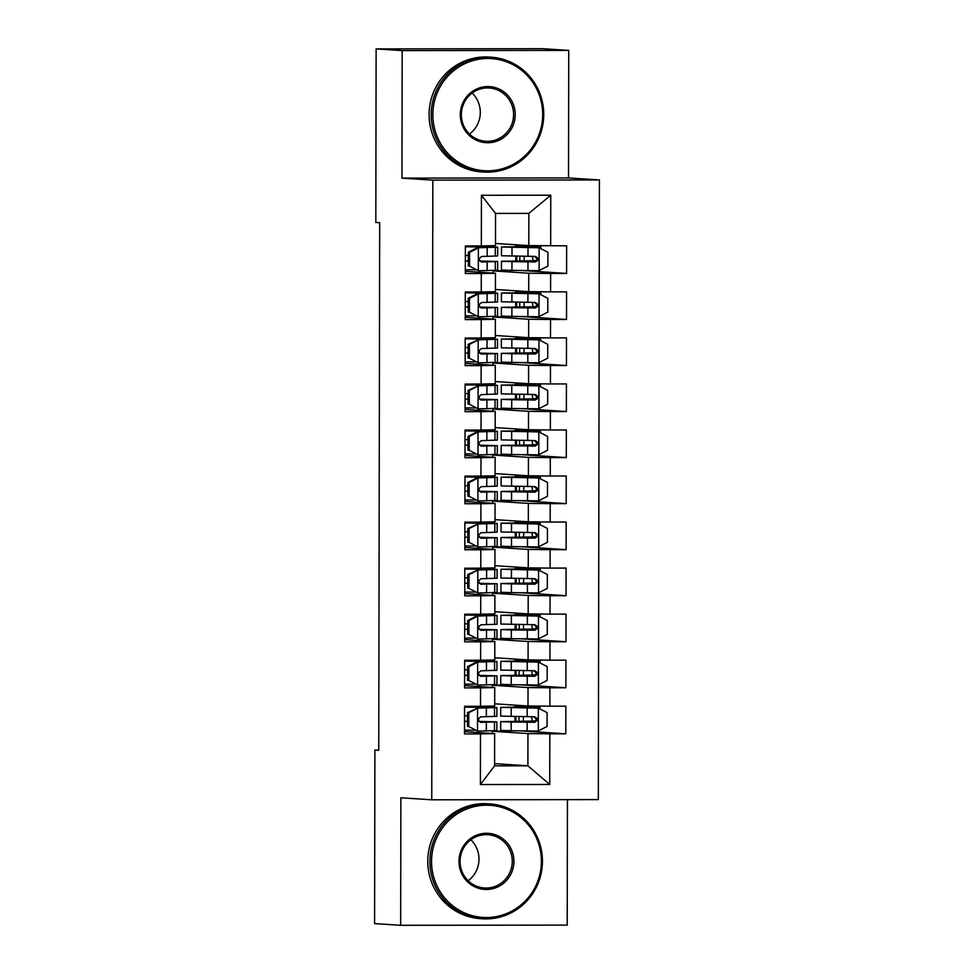 <?xml version="1.0" encoding="UTF-8"?>
<svg xmlns="http://www.w3.org/2000/svg" width="974" height="974" viewBox="0 0 974 974"><rect width="100%" height="100%" fill="white"/><g stroke="black" fill="none" stroke-linecap="round" stroke-linejoin="round"><path stroke-width="1.46" d="M568.743 50.404L402.177 50.599L401.958 178.12L568.524 177.925L568.743 50.404L542.688 48.7L376.122 48.895L375.818 222.449L379.677 222.705L378.752 750.284L374.893 750.041L374.588 923.596L400.655 925.3L567.221 925.105L567.44 799.642M568.524 177.925L599.412 179.947L598.328 799.605L431.762 799.8L432.833 180.141L599.412 179.947M494.585 763.64L527.896 765.82L549.726 784.472L549.823 733.824L565.797 733.812L565.845 706.187L549.872 706.199L549.896 687.79L565.882 687.766L565.931 660.153L549.945 660.165L549.981 641.756L565.967 641.732L566.016 614.107L550.03 614.131L550.067 595.711L566.04 595.698L566.089 568.073L550.103 568.098L550.14 549.677L566.125 549.665L566.174 522.04L550.188 522.052L550.225 503.643L566.198 503.619L566.247 476.006L550.273 476.018L550.298 457.61L566.284 457.585L566.332 429.96L550.347 429.984L550.383 411.564L566.369 411.552L566.418 383.926L550.432 383.951L550.468 365.53L566.442 365.518L566.491 337.893L550.505 337.905L550.541 319.496L566.527 319.472L566.576 291.859L550.59 291.871L550.627 273.463L566.6 273.438L566.649 245.813L528.809 245.606L528.858 213.379L495.547 213.416L495.486 245.643L481.339 245.923L481.436 195.275L550.76 195.202L550.675 245.838M549.726 784.472L480.401 784.545L480.486 733.909L494.634 733.629L464.513 731.669M481.339 245.923L465.365 245.935L465.316 273.56L481.29 273.536L481.266 291.957L465.28 291.981L465.231 319.594L481.217 319.582L481.18 337.99L465.207 338.015L465.158 365.64L481.132 365.615L481.107 384.024L465.122 384.048L465.073 411.673L481.059 411.649L481.022 430.07L465.036 430.082L464.988 457.707L480.973 457.683L480.937 476.103L464.963 476.128L464.915 503.741L480.888 503.728L480.864 522.137L464.878 522.161L464.829 549.786L480.815 549.762L480.779 568.171L464.805 568.195L464.756 595.82L480.73 595.796L480.706 614.217L464.72 614.229L464.671 641.854L480.657 641.829L480.62 660.25L464.635 660.275L464.586 687.888L480.572 687.875L480.535 706.284L464.561 706.308L464.513 733.933L480.486 733.909M493.039 273.11L493.051 270.894L528.76 273.231L528.724 291.64L495.413 289.461M550.627 273.463L528.76 273.231M550.59 291.871L528.724 291.64M481.436 195.275L495.547 213.416M492.966 319.143L492.966 316.927L528.675 319.265L528.639 337.674L495.328 335.494M550.541 319.496L528.675 319.265M550.505 337.905L528.639 337.674M481.29 273.536L495.437 273.268L465.316 271.296M495.437 273.268L495.413 291.676L481.266 291.957M492.881 365.189L492.881 362.961L528.59 365.299L528.565 383.719L495.255 381.54M550.468 365.53L528.59 365.299M550.432 383.951L528.565 383.719M481.217 319.582L495.364 319.302L465.231 317.329M495.364 319.302L495.328 337.722L481.18 337.99M492.807 411.223L492.807 409.007L528.517 411.332L528.48 429.753L495.169 427.574M550.383 411.564L528.517 411.332M550.347 429.984L528.48 429.753M481.132 365.615L495.279 365.335L465.158 363.375M495.279 365.335L495.255 383.756L481.107 384.024M492.722 457.256L492.722 455.041L528.432 457.378L528.407 475.787L495.096 473.608M550.298 457.61L528.432 457.378M550.273 476.018L528.407 475.787M481.059 411.649L495.206 411.381L465.073 409.409M495.206 411.381L495.169 429.79L481.022 430.07M492.637 503.29L492.649 501.074L528.358 503.412L528.322 521.821L495.011 519.641M550.225 503.643L528.358 503.412M550.188 522.052L528.322 521.821M480.973 457.683L495.121 457.415L465 455.442M495.121 457.415L495.084 475.823L480.937 476.103M492.564 549.336L492.564 547.108L528.273 549.446L528.237 567.866L494.926 565.687M550.14 549.677L528.273 549.446M550.103 568.098L528.237 567.866M480.888 503.728L495.036 503.448L464.915 501.476M495.036 503.448L495.011 521.869L480.864 522.137M492.479 595.37L492.479 593.154L528.188 595.479L528.164 613.9L494.853 611.721M550.067 595.711L528.188 595.479M550.03 614.131L528.164 613.9M480.815 549.762L494.962 549.482L464.841 547.522M494.962 549.482L494.926 567.903L480.779 568.171M492.406 641.403L492.406 639.188L528.115 641.525L528.078 659.934L494.768 657.754M549.981 641.756L528.115 641.525M549.945 660.165L528.078 659.934M480.73 595.796L494.877 595.528L464.756 593.556M494.877 595.528L494.853 613.937L480.706 614.217M492.32 687.437L492.32 685.221L528.03 687.559L528.005 705.98L494.695 703.8M549.896 687.79L528.03 687.559M549.872 706.199L528.005 705.98M480.657 641.829L494.804 641.562L464.671 639.589M494.804 641.562L494.768 659.97L480.62 660.25M492.235 733.483L492.247 731.255L527.957 733.592L527.896 765.82L494.585 765.856L494.634 733.629M549.823 733.824L527.957 733.592M480.572 687.875L494.719 687.595L464.598 685.623M494.719 687.595L494.682 706.016L480.535 706.284M402.177 50.599L376.122 48.895M431.762 799.8L400.874 797.779L400.655 925.3M401.958 178.12L432.833 180.141M378.752 750.029L374.893 750.041M495.498 243.427L528.809 245.606M514.978 730.804L492.247 731.255M514.99 721.284L515.003 716.535M515.015 707.002L515.027 705.127M515.063 684.771L492.32 685.221M515.076 675.238L515.088 670.502M515.1 660.969L515.1 659.094M515.136 638.737L492.406 639.188M515.161 629.204L515.161 624.456M515.185 614.935L515.185 613.048L540.132 614.74L531.134 614.935L531.134 615.848M515.222 592.691L492.479 593.154M515.234 583.17L515.246 578.422M515.258 568.901L515.27 567.014M515.295 546.658L492.564 547.108M515.319 537.137L515.319 532.388M515.343 522.855L515.343 520.98M515.38 500.624L492.649 501.074M515.392 491.091L515.404 486.355M515.416 476.822L515.429 474.947M515.465 454.59L492.722 455.041M515.477 445.057L515.49 440.309M515.502 430.788L515.502 428.901L540.448 430.593L531.451 430.788L531.451 431.701M515.538 408.544L492.807 409.007M515.563 399.023L515.563 394.275M515.587 384.754L515.587 382.867M515.623 362.511L492.881 362.961M515.636 352.99L515.648 348.242M515.66 338.709L515.672 336.834M515.696 316.477L492.966 316.927M515.721 306.944L515.721 302.208M515.745 292.675L515.745 290.788M515.782 270.443L493.051 270.894M515.794 260.91L515.806 256.162M515.818 246.641L515.83 244.754L540.777 246.446L531.767 246.641L531.767 247.542M480.401 784.545L494.585 765.856M528.858 213.379L550.76 195.202M565.797 733.812L521.419 730.902M565.882 687.766L521.492 684.868M565.967 641.732L521.577 638.834M566.04 595.698L521.662 592.789M566.125 549.665L521.735 546.755M566.198 503.619L521.821 500.721M566.284 457.585L521.894 454.688M566.369 411.552L521.979 408.642M566.442 365.518L522.064 362.608M566.527 319.472L522.137 316.574M566.6 273.438L522.222 270.541M468.774 712.725L467.508 712.639L477.784 708.11L468.774 712.725L468.75 726.531L477.735 731.121L496.837 730.597L496.85 721.856L479.05 721.405M477.735 731.121L468.75 726.531M474.837 730.208L464.513 730.147M476.529 708.025L490.896 707.574L464.561 707.124M477.784 708.11L496.874 707.574L464.561 707.039M467.508 712.639L467.496 726.446M496.874 707.574L496.862 716.328L481.022 716.84C477.71 718.702 477.71 720.541 481.01 722.367L496.85 721.856M467.496 721.32L464.537 721.32M464.537 721.393L467.496 721.405M479.135 721.503L490.872 721.844L480.316 722.27M467.508 715.89L464.537 715.878M538.293 730.938L538.33 708.147L547.096 712.627L547.071 726.446L538.062 731.06L511.143 730.744L511.167 722.002L500.685 721.637L533.959 721.077L532.157 720.943L531.658 716.767M538.33 708.147L500.709 707.368L533.983 706.807L515.027 705.906M538.098 708.037L506.699 707.38L539.973 706.82L515.027 705.164M511.143 730.744L500.673 730.39L500.685 721.637M511.167 722.002L534.58 722.306C538.208 720.468 538.22 718.629 534.592 716.779L500.697 716.121L500.709 707.368M535.481 721.235L522.332 721.32L522.332 722.051M533.204 716.694C536.942 718.544 536.942 720.383 533.192 722.209L506.675 721.649L522.332 721.32M515.94 721.271L515.952 716.547M515.964 707.002L515.964 705.98M468.847 666.691L467.593 666.606L476.383 662.101L477.857 662.077L468.847 666.691L468.823 680.497L477.82 685.087L496.91 684.564L496.935 675.81L479.135 675.359M477.82 685.087L468.823 680.497M474.922 684.162L464.598 684.113M476.603 661.991L490.969 661.529L464.635 661.09M477.857 662.077L496.959 661.541L464.635 661.005M467.593 666.606L467.569 680.412M496.959 661.541L496.947 670.295L481.107 670.806C477.784 672.657 477.784 674.507 481.095 676.333L496.935 675.81M467.581 675.286L464.61 675.274M464.61 675.359L467.581 675.372M479.22 675.469L490.945 675.798L480.401 676.224M467.593 669.844L464.622 669.832M468.932 620.645L467.678 620.572L476.456 616.067L477.942 616.031L468.932 620.645L468.908 634.464L477.905 639.054L496.996 638.53L497.008 629.776L479.208 629.326M477.905 639.054L468.908 634.464M474.995 638.128L464.683 638.067M476.688 615.958L491.054 615.495L464.72 615.057M477.942 616.031L497.032 615.507L464.72 614.971M467.678 620.572L467.654 634.378M497.032 615.507L497.02 624.249L481.18 624.772C477.869 626.623 477.869 628.461 481.168 630.3L497.008 629.776M467.654 629.253L464.695 629.241M464.695 629.326L467.654 629.338M479.293 629.423L491.03 629.764L480.474 630.19M467.666 623.81L464.708 623.798M538.366 684.905L538.415 662.113L547.181 666.593L547.157 680.4L538.147 685.014L511.228 684.71L511.24 675.968L500.77 675.603L534.044 675.043L532.23 674.909L531.743 670.733M538.415 662.113L500.794 661.334L534.069 660.774L515.1 659.873M538.184 662.003L506.784 661.346L540.046 660.786L515.1 659.13M511.228 684.71L500.758 684.345L500.77 675.603M511.24 675.968L534.665 676.273C538.293 674.434 538.293 672.596 534.677 670.745L500.782 670.075L500.794 661.334M535.554 675.201L522.417 675.286L522.405 676.017M533.289 670.648C537.027 672.51 537.027 674.349 533.277 676.175L506.748 675.615L522.417 675.286M516.025 675.238L516.025 670.514M516.05 660.969L516.05 659.934M538.452 638.871L538.488 616.079L547.266 620.56L547.242 634.366L538.22 638.981L511.313 638.676L511.326 629.922L500.843 629.569L534.117 629.009L532.315 628.875L531.816 624.687M538.488 616.079L500.88 615.3L534.142 614.74L515.185 613.839M538.269 615.958L506.857 615.3L531.134 614.935M511.313 638.676L500.831 638.311L500.843 629.569M511.326 629.922L534.75 630.227C538.379 628.4 538.379 626.562 534.75 624.711L500.855 624.042L500.88 615.3M535.639 629.167L522.49 629.253L522.49 629.983M533.362 624.614C537.112 626.477 537.1 628.315 533.35 630.141L506.833 629.581L522.49 629.253M516.098 629.192L516.11 624.48M516.123 614.923L516.123 613.9M541.386 861.308A56.175 54.921 93.7 0 0 486.562 805.206A56.175 54.921 93.7 0 0 431.543 861.43A56.175 54.921 93.7 0 0 486.367 917.532A56.175 54.921 93.7 0 0 541.386 861.308M429.899 861.418A57.551 56.273 -86.3 0 1 489.922 803.915A57.551 56.273 -86.3 0 1 542.445 861.284A57.551 56.273 -86.3 0 1 482.41 918.774A57.551 56.273 -86.3 0 1 429.899 861.418M513.919 861.333A28.088 27.455 -86.3 0 1 486.416 889.457A28.088 27.455 -86.3 0 1 458.998 861.406A28.088 27.455 -86.3 0 1 486.513 833.281A28.088 27.455 -86.3 0 1 513.919 861.333M460.057 861.381A26.7 26.103 93.7 0 0 484.431 887.996A26.7 26.103 93.7 0 0 512.275 861.32A26.7 26.103 93.7 0 0 487.913 834.706A26.7 26.103 93.7 0 0 460.057 861.381M470.868 839.758A26.7 26.103 -86.3 0 1 468.177 880.752M482.41 918.774L480.292 918.64A57.551 56.273 -86.3 0 1 427.769 861.272A57.551 56.273 -86.3 0 1 487.804 803.781L489.922 803.915M542.688 114.591A56.175 54.921 93.7 0 0 487.864 58.489A56.175 54.921 93.7 0 0 432.846 114.713A56.175 54.921 93.7 0 0 487.67 170.815A56.175 54.921 93.7 0 0 542.688 114.591M431.202 114.701A57.551 56.273 -86.3 0 1 491.225 57.21A57.551 56.273 -86.3 0 1 543.748 114.567A57.551 56.273 -86.3 0 1 483.713 172.057A57.551 56.273 -86.3 0 1 431.202 114.701M515.222 114.615A28.088 27.455 -86.3 0 1 487.718 142.74A28.088 27.455 -86.3 0 1 460.3 114.689A28.088 27.455 -86.3 0 1 487.816 86.564A28.088 27.455 -86.3 0 1 515.222 114.615M461.359 114.664A26.7 26.103 93.7 0 0 485.734 141.279A26.7 26.103 93.7 0 0 513.578 114.603A26.7 26.103 93.7 0 0 489.216 87.989A26.7 26.103 93.7 0 0 461.359 114.664M472.171 93.041A26.7 26.103 -86.3 0 1 469.48 134.047M483.713 172.057L481.594 171.923A57.551 56.273 -86.3 0 1 429.084 114.567A57.551 56.273 -86.3 0 1 489.106 57.064L491.225 57.21M469.005 574.611L467.751 574.526L478.015 569.997L469.005 574.611L468.981 588.418L477.978 593.02L497.081 592.484L497.093 583.743L479.293 583.292M477.978 593.02L468.981 588.418M475.081 592.095L464.756 592.034M476.761 569.912L491.127 569.461L464.793 569.011M478.015 569.997L497.117 569.473L464.793 568.938M467.751 574.526L467.727 588.345M497.117 569.473L497.105 578.215L481.266 578.739C477.954 580.589 477.942 582.428 481.253 584.254L497.093 583.743M467.739 583.219L464.768 583.207M464.768 583.292L467.739 583.304M479.378 583.389L491.103 583.73L480.559 584.157M467.751 577.777L464.781 577.765M469.091 528.578L467.837 528.492L478.1 523.963L469.091 528.578L469.066 542.384L478.064 546.974L497.154 546.451L497.178 537.709L479.378 537.258M478.064 546.974L469.066 542.384M475.154 546.061L464.841 546M476.846 523.878L491.213 523.428L464.878 522.977M478.1 523.963L497.203 523.428L464.878 522.892M467.837 528.492L467.812 542.299M497.203 523.428L497.178 532.181L481.339 532.693C478.027 534.556 478.027 536.394 481.339 538.22L497.178 537.709M467.824 537.173L464.854 537.173M464.854 537.246L467.824 537.258M479.452 537.356L491.188 537.697L480.632 538.123M467.824 531.743L464.866 531.731M538.525 592.825L538.573 570.046L547.339 574.514L547.315 588.333L538.305 592.947L511.387 592.642L511.411 583.889L500.928 583.536L534.202 582.976L532.401 582.842L531.901 578.653M538.573 570.046L500.953 569.254L534.227 568.694L515.258 567.805M538.342 569.924L506.943 569.266L540.205 568.706L515.27 567.051M511.387 592.642L500.916 592.277L500.928 583.536M511.411 583.889L534.823 584.193C538.452 582.367 538.464 580.516 534.836 578.666L500.94 578.008L500.953 569.254M535.712 583.134L522.575 583.219L522.575 583.95M533.448 578.58C537.185 580.431 537.185 582.282 533.435 584.108L506.918 583.536L522.575 583.219M516.183 583.158L516.196 578.434M516.208 568.889L516.208 567.866M538.61 546.791L538.646 524L547.425 528.48L547.4 542.299L538.391 546.913L511.472 546.597L511.484 537.855L501.013 537.49L534.276 536.93L532.474 536.796L531.987 532.62M538.646 524L501.038 523.221L534.3 522.661L515.343 521.76M538.427 523.89L507.016 523.233L540.29 522.673L515.343 521.017M511.472 546.597L500.989 546.244L501.013 537.49M511.484 537.855L534.909 538.159C538.537 536.321 538.537 534.482 534.921 532.632L501.013 531.974L501.038 523.221M535.797 537.088L522.648 537.173L522.648 537.904M533.521 532.547C537.271 534.397 537.271 536.236 533.521 538.062L506.991 537.502L522.648 537.173M516.257 537.124L516.269 532.401M516.293 522.855L516.293 521.833M469.176 482.544L467.91 482.459L476.7 477.954L478.185 477.93L469.176 482.544L469.151 496.35L478.137 500.94L497.239 500.417L497.251 491.663L479.452 491.213M478.137 500.94L469.151 496.35M475.239 500.015L464.915 499.966M476.931 477.844L491.298 477.382L464.963 476.943M478.185 477.93L497.276 477.394L464.963 476.858M467.91 482.459L467.897 496.265M497.276 477.394L497.264 486.148L481.424 486.659C478.112 488.51 478.112 490.36 481.412 492.187L497.251 491.663M467.897 491.139L464.939 491.127M464.939 491.213L467.897 491.225M479.537 491.322L491.273 491.651L480.718 492.077M467.91 485.697L464.939 485.685M538.695 500.758L538.732 477.966L547.498 482.447L547.473 496.253L538.464 500.867L511.545 500.563L511.569 491.821L501.086 491.456L534.361 490.896L532.559 490.762L532.06 486.586M538.732 477.966L501.111 477.187L534.385 476.627L515.429 475.726M538.5 477.857L507.101 477.199L540.375 476.639L515.429 474.983M511.545 500.563L501.074 500.198L501.086 491.456M511.569 491.821L534.982 492.126C538.61 490.287 538.622 488.449 534.994 486.598L501.099 485.929L501.111 477.187M535.883 491.054L522.734 491.139L522.734 491.87M533.606 486.501C537.344 488.364 537.344 490.202 533.594 492.028L507.077 491.468L522.734 491.139M516.342 491.091L516.354 486.367M516.366 476.822L516.366 475.787M469.249 436.498L467.995 436.425L476.785 431.92L478.258 431.884L469.249 436.498L469.224 450.317L478.222 454.907L497.312 454.383L497.337 445.629L479.537 445.179M478.222 454.907L469.224 450.317M475.324 453.981L465 453.921M477.004 431.811L491.371 431.348L465.036 430.91M478.258 431.884L497.361 431.36L465.036 430.825M467.995 436.425L467.97 450.232M497.361 431.36L497.349 440.102L481.509 440.625C478.185 442.476 478.185 444.314 481.497 446.153L497.337 445.629M467.983 445.106L465.012 445.094M465.012 445.179L467.983 445.191M479.622 445.276L491.346 445.617L480.803 446.043M467.995 439.664L465.024 439.651M538.768 454.724L538.817 431.932L547.583 436.413L547.558 450.219L538.549 454.834L511.63 454.529L511.642 445.775L501.172 445.422L534.446 444.862L532.632 444.728L532.145 440.54M538.817 431.932L501.196 431.153L534.47 430.593L515.502 429.692M538.585 431.811L507.186 431.153L531.451 430.788M511.63 454.529L501.16 454.164L501.172 445.422M511.642 445.775L535.067 446.08C538.695 444.254 538.695 442.415 535.079 440.565L501.184 439.895L501.196 431.153M535.956 445.021L522.819 445.106L522.807 445.836M533.691 440.467C537.429 442.33 537.429 444.168 533.679 445.995L507.15 445.435L522.819 445.106M516.427 445.045L516.427 440.333M516.451 430.776L516.451 429.753M469.334 390.464L468.08 390.379L478.344 385.85L469.334 390.464L469.31 404.271L478.307 408.873L497.397 408.337L497.41 399.596L479.61 399.145M478.307 408.873L469.31 404.271M475.397 407.948L465.085 407.887M477.09 385.765L491.456 385.314L465.122 384.864M478.344 385.85L497.434 385.327L465.122 384.791M468.08 390.379L468.056 404.198M497.434 385.327L497.422 394.068L481.582 394.592C478.271 396.442 478.271 398.281 481.57 400.107L497.41 399.596M468.056 399.072L465.097 399.06M465.097 399.145L468.056 399.157M479.695 399.243L491.432 399.584L480.876 400.01M468.068 393.63L465.109 393.618M538.853 408.678L538.89 385.899L547.668 390.367L547.644 404.186L538.622 408.8L511.715 408.496L511.727 399.742L501.245 399.389L534.519 398.829L532.717 398.695L532.218 394.507M538.89 385.899L501.281 385.107L534.543 384.547L515.587 383.659M538.671 385.777L507.259 385.12L540.533 384.56L515.587 382.904M511.715 408.496L501.233 408.13L501.245 399.389M511.727 399.742L535.152 400.046C538.78 398.22 538.78 396.369 535.152 394.519L501.257 393.861L501.281 385.107M536.041 398.987L522.892 399.072L522.892 399.803M533.764 394.433C537.514 396.284 537.502 398.135 533.752 399.961L507.235 399.389L522.892 399.072M516.5 399.011L516.512 394.287M516.524 384.742L516.524 383.719M469.407 344.431L468.153 344.346L478.417 339.816L469.407 344.431L469.383 358.237L478.38 362.827L497.483 362.304L497.495 353.562L479.695 353.112M478.38 362.827L469.383 358.237M475.482 361.914L465.158 361.853M477.163 339.731L491.529 339.281L465.195 338.83M478.417 339.816L497.519 339.281L465.195 338.745M468.153 344.346L468.129 358.152M497.519 339.281L497.507 348.035L481.667 348.546C478.356 350.409 478.344 352.247 481.655 354.073L497.495 353.562M468.141 353.026L465.17 353.026M465.17 353.099L468.141 353.112M479.78 353.209L491.505 353.55L480.961 353.976M468.153 347.596L465.182 347.584M538.926 362.645L538.975 339.853L547.741 344.333L547.717 358.152L538.707 362.766L511.788 362.45L511.813 353.708L501.33 353.343L534.604 352.783L532.802 352.649L532.303 348.473M538.975 339.853L501.354 339.074L534.629 338.514L515.66 337.613M538.744 339.743L507.344 339.086L540.607 338.526L515.672 336.87M511.788 362.45L501.318 362.097L501.33 353.343M511.813 353.708L535.225 354.012C538.853 352.174 538.865 350.336 535.237 348.485L501.342 347.828L501.354 339.074M536.114 352.941L522.977 353.026L522.977 353.757M533.849 348.4C537.587 350.25 537.587 352.089 533.837 353.915L507.32 353.355L522.977 353.026M516.585 352.978L516.597 348.254M516.61 338.709L516.61 337.686M469.492 298.397L468.238 298.312L477.029 293.807L478.502 293.783L469.492 298.397L469.468 312.204L478.465 316.793L497.556 316.27L497.58 307.516L479.78 307.066M478.465 316.793L469.468 312.204M475.556 315.868L465.243 315.82M477.248 293.698L491.614 293.235L465.28 292.797M478.502 293.783L497.604 293.247L465.28 292.711M468.238 298.312L468.214 312.118M497.604 293.247L497.58 302.001L481.74 302.512C478.429 304.363 478.429 306.213 481.74 308.04L497.58 307.516M468.226 306.993L465.255 306.98M465.255 307.066L468.226 307.078M479.853 307.175L491.59 307.504L481.034 307.93M468.226 301.55L465.268 301.538M539.012 316.611L539.048 293.819L547.826 298.3L547.802 312.106L538.792 316.72L511.874 316.416L511.886 307.674L501.415 307.309L534.677 306.749L532.875 306.615L532.388 302.439M539.048 293.819L501.44 293.04L534.702 292.48L515.745 291.579M538.829 293.71L507.417 293.052L540.692 292.492L515.745 290.836M511.874 316.416L501.391 316.051L501.415 307.309M511.886 307.674L535.31 307.979C538.939 306.14 538.939 304.302 535.323 302.451L501.415 301.782L501.44 293.04M536.199 306.907L523.05 306.993L523.05 307.723M533.922 302.354C537.672 304.217 537.672 306.055 533.922 307.881L507.393 307.321L523.05 306.993M516.658 306.944L516.67 302.22M516.695 292.663L516.695 291.64M469.578 252.351L468.311 252.278L477.102 247.773L478.587 247.737L469.578 252.351L469.553 266.17L478.538 270.76L497.641 270.236L497.653 261.482L479.853 261.032M478.538 270.76L469.553 266.17M475.641 269.835L465.316 269.774M477.333 247.664L491.7 247.201L465.365 246.763M478.587 247.737L497.677 247.213L465.365 246.678M468.311 252.278L468.299 266.085M497.677 247.213L497.665 255.955L481.826 256.479C478.514 258.329 478.514 260.168 481.813 262.006L497.653 261.482M468.299 260.959L465.341 260.947M465.341 261.032L468.299 261.044M479.938 261.129L491.675 261.47L481.119 261.896M468.311 255.517L465.341 255.505M539.097 270.577L539.133 247.786L547.899 252.266L547.875 266.072L538.865 270.687L511.947 270.382L511.971 261.629L501.488 261.276L534.763 260.715L532.961 260.582L532.461 256.393M539.133 247.786L501.513 247.006L534.787 246.446L515.83 245.545M538.902 247.664L507.503 247.006L531.767 246.641M511.947 270.382L501.476 270.017L501.488 261.276M511.971 261.629L535.383 261.933C539.012 260.107 539.024 258.268 535.396 256.418L501.5 255.748L501.513 247.006M536.284 260.874L523.135 260.959L523.135 261.689M534.008 256.32C537.745 258.171 537.745 260.021 533.995 261.848L507.478 261.288L523.135 260.959M516.744 260.898L516.756 256.186M516.768 246.629L516.768 245.606M477.552 708.22L477.516 731.011M494.475 722.026L494.463 730.768M494.5 707.745L494.488 716.499M486.355 722.294L486.33 731.036M486.379 708.025L486.355 716.767M511.18 716.474L511.192 707.733M522.356 707.051L522.356 707.781M523.367 721.223L523.379 716.657M523.391 706.954L523.391 706.101M530.964 707.002L530.964 707.915M530.94 721.284L530.94 722.184M527.19 716.718L527.202 707.976M527.165 730.987L527.178 722.245M519.02 721.247L519.032 716.596M519.045 706.978L519.045 706.004M533.192 722.209L534.58 722.306M532.157 720.943L535.7 720.943M477.637 662.186L477.601 684.978M494.561 675.98L494.536 684.734M494.585 661.711L494.561 670.465M486.428 676.26L486.416 685.002M486.452 661.979L486.44 670.733M477.71 616.152L477.674 638.944M494.634 629.947L494.622 638.688M494.658 615.678L494.646 624.419M486.513 630.215L486.501 638.968M486.537 615.945L486.525 624.699M511.253 670.441L511.265 661.687M522.441 661.017L522.429 661.748M523.452 675.189L523.464 670.623M523.476 660.92L523.476 660.068M531.049 660.969L531.049 661.882M531.025 675.238L531.025 676.151M527.263 670.684L527.275 661.93M527.238 684.953L527.251 676.212M519.105 675.213L519.105 670.562M519.13 660.944L519.13 659.97M533.277 676.175L534.665 676.273M532.23 674.909L535.773 674.909M511.338 624.407L511.35 615.653M522.514 614.984L522.514 615.714M523.525 629.155L523.537 624.59M523.562 614.886L523.562 614.022M531.11 629.204L531.098 630.117M527.348 624.651L527.36 615.897M527.324 638.92L527.336 630.166M519.179 629.18L519.191 624.517M519.203 614.911L519.215 613.937M533.35 630.141L534.75 630.227M532.315 628.875L535.858 628.863M477.796 570.119L477.759 592.898M494.719 583.913L494.695 592.655M494.743 569.644L494.731 578.386M486.586 584.181L486.574 592.935M486.61 569.912L486.598 578.653M477.881 524.073L477.832 546.864M494.792 537.879L494.78 546.621M494.816 523.598L494.804 532.352M486.671 538.147L486.659 546.889M486.696 523.878L486.683 532.62M511.411 578.361L511.435 569.62M522.6 568.938L522.6 569.668M523.61 583.122L523.622 578.556M523.635 568.84L523.635 567.988M531.207 568.901L531.207 569.802M531.183 583.17L531.183 584.071M527.421 578.605L527.445 569.863M527.397 592.886L527.421 584.132M519.264 583.146L519.276 578.483M519.288 568.865L519.288 567.891M533.435 584.108L534.823 584.193M532.401 582.842L535.943 582.829M511.496 532.328L511.508 523.586M522.673 522.904L522.673 523.635M523.695 537.076L523.695 532.51M523.72 522.807L523.72 521.954M531.293 522.855L531.293 523.769M531.268 537.137L531.268 538.038M527.506 532.571L527.518 523.829M527.482 546.84L527.494 538.098M519.349 537.1L519.349 532.449M519.373 522.831L519.373 521.857M533.521 538.062L534.909 538.159M532.474 536.796L536.017 536.796M477.954 478.039L477.917 500.831M494.877 491.833L494.865 500.587M494.902 477.564L494.889 486.318M486.757 492.113L486.732 500.855M486.781 477.832L486.757 486.586M511.581 486.294L511.594 477.54M522.758 476.87L522.758 477.601M523.769 491.042L523.781 486.476M523.793 476.773L523.793 475.921M531.366 476.822L531.366 477.735M531.341 491.091L531.341 492.004M527.591 486.537L527.604 477.784M527.567 500.806L527.579 492.065M519.422 491.066L519.434 486.416M519.446 476.797L519.446 475.823M533.594 492.028L534.982 492.126M532.559 490.762L536.102 490.762M478.039 432.006L478.003 454.797M494.962 445.8L494.938 454.541M494.987 431.531L494.962 440.272M486.83 446.068L486.817 454.821M486.854 431.799L486.842 440.552M511.654 440.26L511.667 431.506M522.843 430.837L522.831 431.567M523.854 445.008L523.866 440.443M523.878 430.739L523.878 429.875M531.427 445.057L531.427 445.97M527.664 440.504L527.677 431.75M527.64 454.773L527.652 446.019M519.507 445.033L519.507 440.37M519.532 430.764L519.532 429.79M533.679 445.995L535.067 446.08M532.632 444.728L536.175 444.716M478.112 385.972L478.076 408.751M495.036 399.766L495.023 408.508M495.06 385.497L495.048 394.239M486.915 400.034L486.903 408.788M486.939 385.765L486.927 394.507M511.74 394.214L511.752 385.473M522.916 384.791L522.916 385.521M523.927 398.975L523.939 394.409M523.963 384.693L523.963 383.841M531.536 384.754L531.536 385.655M531.512 399.023L531.5 399.924M527.75 394.458L527.762 385.716M527.725 408.739L527.738 399.985M519.58 398.999L519.592 394.336M519.605 384.718L519.617 383.744M533.752 399.961L535.152 400.046M532.717 398.695L536.26 398.683M478.197 339.926L478.161 362.718M495.121 353.732L495.096 362.474M495.145 339.451L495.133 348.205M486.988 354L486.976 362.742M487.012 339.731L487 348.473M511.813 348.181L511.837 339.439M523.001 338.757L523.001 339.488M524.012 352.929L524.024 348.363M524.036 338.66L524.036 337.808M531.609 338.709L531.609 339.622M531.585 352.99L531.585 353.891M527.823 348.424L527.847 339.683M527.798 362.693L527.823 353.952M519.666 352.953L519.678 348.302M519.69 338.684L519.69 337.71M533.837 353.915L535.225 354.012M532.802 352.649L536.345 352.649M478.283 293.892L478.234 316.684M495.194 307.687L495.182 316.44M495.218 293.418L495.206 302.171M487.073 307.967L487.061 316.708M487.097 293.685L487.085 302.439M511.898 302.147L511.91 293.393M523.075 292.724L523.075 293.454M524.097 306.895L524.097 302.33M524.122 292.626L524.122 291.774M531.694 292.675L531.694 293.588M531.67 306.944L531.67 307.857M527.908 302.39L527.92 293.637M527.884 316.66L527.896 307.918M519.751 306.92L519.751 302.269M519.775 292.65L519.775 291.676M533.922 307.881L535.31 307.979M532.875 306.615L536.418 306.615M478.356 247.859L478.319 270.65M495.279 261.653L495.267 270.395M495.303 247.384L495.291 256.125M487.158 261.921L487.134 270.675M487.183 247.652L487.158 256.406M511.983 256.113L511.995 247.359M523.16 246.69L523.16 247.42M524.17 260.862L524.182 256.296M524.195 246.592L524.195 245.728M531.743 260.91L531.743 261.823M527.993 256.357L528.005 247.603M527.969 270.626L527.981 261.872M519.824 260.886L519.836 256.223M519.848 246.617L519.848 245.643M533.995 261.848L535.383 261.933M532.961 260.582L536.504 260.569M539.961 708.987L539.973 706.82M540.046 662.953L540.046 660.786M540.132 616.919L540.132 614.74M540.205 570.874L540.205 568.706M540.29 524.84L540.29 522.673M540.363 478.806L540.375 476.639M540.448 432.773L540.448 430.593M540.533 386.727L540.533 384.56M540.607 340.693L540.607 338.526M540.692 294.659L540.692 292.492M540.765 248.626L540.777 246.446"/></g></svg>
